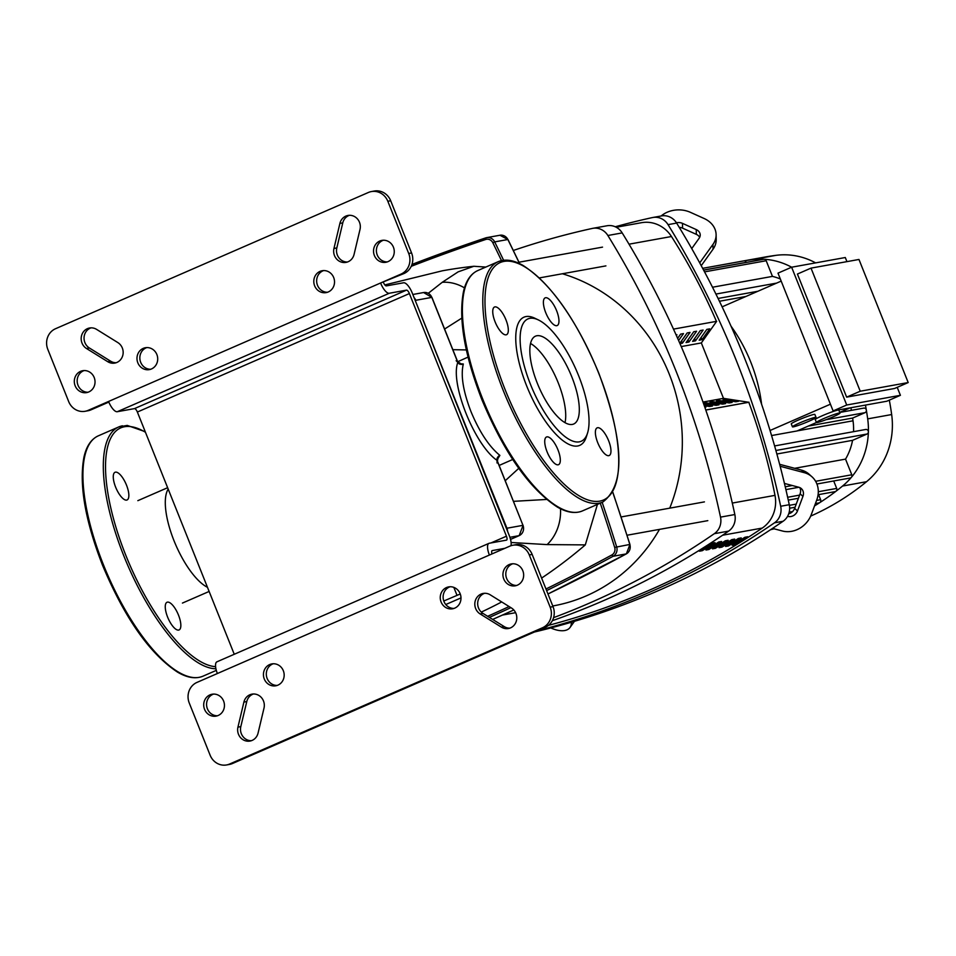 <?xml version="1.0" encoding="UTF-8"?>
<svg xmlns="http://www.w3.org/2000/svg" width="956" height="956" viewBox="0 0 956 956"><rect width="100%" height="100%" fill="white"/><g stroke="black" fill="none" stroke-linecap="round" stroke-linejoin="round"><path stroke-width="1.43" d="M616.25 227.253L641.488 222.7A31.775 29.564 79.8 0 1 671.459 236.514A561.817 522.717 79.8 0 1 716.438 321.359M705.791 410.052L748.799 402.285A561.817 522.717 79.8 0 1 774.993 495.363A31.775 29.564 79.8 0 1 762.255 528.071A802.335 746.505 79.8 0 1 548.445 625.379M741.235 537.917L738.367 538.443A802.335 746.505 79.8 0 1 725.604 546.474L728.472 545.96A802.335 746.505 -100.2 0 0 741.235 537.917M728.472 545.96L728.066 544.956M715.375 548.326A802.335 746.505 -100.2 0 0 728.137 540.283L725.269 540.797A802.335 746.505 79.8 0 1 712.507 548.84L715.375 548.326L714.968 547.322M721.923 547.143A802.335 746.505 -100.2 0 0 734.686 539.1L731.818 539.614A802.335 746.505 79.8 0 1 719.055 547.657L721.923 547.143L721.517 546.139M702.278 550.692A802.335 746.505 -100.2 0 0 715.028 542.65L712.172 543.163A802.335 746.505 79.8 0 1 699.41 551.206L702.278 550.692L701.871 549.676M747.783 536.734L744.915 537.26A802.335 746.505 79.8 0 1 732.153 545.29L735.021 544.777A802.335 746.505 -100.2 0 0 747.783 536.734M735.021 544.777L734.614 543.773M708.826 549.509A802.335 746.505 -100.2 0 0 721.577 541.466L718.721 541.98A802.335 746.505 79.8 0 1 705.958 550.023L708.826 549.509L708.42 548.493M146.818 347.578A11.125 10.349 -100.2 0 0 140.687 362.3A11.125 10.349 -100.2 0 0 150.737 369.255M156.868 354.533A11.125 10.349 79.8 0 1 149.327 369.614A11.125 10.349 79.8 0 1 137.831 362.826A11.125 10.349 79.8 0 1 145.372 347.733A11.125 10.349 79.8 0 1 156.868 354.533M323.642 270.572A11.125 10.349 -100.2 0 0 317.5 285.294A11.125 10.349 -100.2 0 0 327.55 292.249M333.68 277.527A11.125 10.349 79.8 0 1 326.139 292.608A11.125 10.349 79.8 0 1 314.644 285.82A11.125 10.349 79.8 0 1 322.184 270.727A11.125 10.349 79.8 0 1 333.68 277.527M450.097 586.745A11.125 10.349 -100.2 0 0 443.966 601.467A11.125 10.349 -100.2 0 0 454.016 608.422M460.147 593.7A11.125 10.349 79.8 0 1 452.594 608.793A11.125 10.349 79.8 0 1 441.098 601.993A11.125 10.349 79.8 0 1 448.639 586.9A11.125 10.349 79.8 0 1 460.147 593.7M273.285 663.751A11.125 10.349 -100.2 0 0 267.154 678.473A11.125 10.349 -100.2 0 0 277.192 685.428M283.323 670.706A11.125 10.349 79.8 0 1 275.782 685.799A11.125 10.349 79.8 0 1 264.286 678.999A11.125 10.349 79.8 0 1 271.827 663.906A11.125 10.349 79.8 0 1 283.323 670.706M84.152 370.558A11.125 10.349 -100.2 0 0 78.01 385.28A11.125 10.349 -100.2 0 0 88.06 392.235M75.154 385.806A11.125 10.349 79.8 0 1 82.694 370.713A11.125 10.349 79.8 0 1 94.19 377.512A11.125 10.349 79.8 0 1 86.649 392.593A11.125 10.349 79.8 0 1 75.154 385.806M213.547 694.092A11.125 10.349 -100.2 0 0 207.416 708.814A11.125 10.349 -100.2 0 0 217.466 715.757M204.548 709.328A11.125 10.349 79.8 0 1 212.101 694.235A11.125 10.349 79.8 0 1 223.596 701.035A11.125 10.349 79.8 0 1 216.044 716.128A11.125 10.349 79.8 0 1 204.548 709.328M512.775 563.765A11.125 10.349 -100.2 0 0 506.644 578.488A11.125 10.349 -100.2 0 0 516.682 585.442M522.812 570.72A11.125 10.349 79.8 0 1 515.272 585.813A11.125 10.349 79.8 0 1 503.776 579.013A11.125 10.349 79.8 0 1 511.317 563.92A11.125 10.349 79.8 0 1 522.812 570.72M383.368 240.243A11.125 10.349 -100.2 0 0 377.238 254.965A11.125 10.349 -100.2 0 0 387.288 261.908M393.418 247.186A11.125 10.349 79.8 0 1 385.877 262.279A11.125 10.349 79.8 0 1 374.37 255.479A11.125 10.349 79.8 0 1 381.922 240.386A11.125 10.349 79.8 0 1 393.418 247.186M85.108 411.283L87.976 410.757A15.894 14.782 -100.2 0 0 91.023 409.837L88.167 410.351A15.894 14.782 79.8 0 1 85.108 411.283A15.894 14.782 79.8 0 1 68.677 401.568L47.8 349.358A15.894 14.782 79.8 0 1 55.52 328.733L368.347 192.491A15.894 14.782 79.8 0 1 371.406 191.559A15.894 14.782 79.8 0 1 387.825 201.274L408.714 253.483A15.894 14.782 79.8 0 1 400.994 274.109L403.85 273.595A15.894 14.782 -100.2 0 0 411.57 252.958L390.693 200.76A15.894 14.782 -100.2 0 0 374.262 191.045L371.406 191.559M403.85 273.595L380.584 283L88.167 410.351M389.295 293.253L406.491 290.146L134.461 408.618L117.277 411.713L389.295 293.253A11.914 4.266 -113.5 0 1 380.584 283L400.994 274.109M333.955 248.452L339.906 223.405A11.125 10.349 79.8 0 1 347.984 215.459A11.125 10.349 79.8 0 1 360.018 229.392L354.067 254.427A11.125 10.349 79.8 0 1 345.988 262.386A11.125 10.349 79.8 0 1 333.955 248.452L336.823 247.927A11.125 10.349 -100.2 0 0 347.398 262.016M96.58 329.378L117.827 342.571A11.125 10.349 79.8 0 1 123.037 354.162A11.125 10.349 79.8 0 1 114.768 363.089A11.125 10.349 79.8 0 1 107.753 361.703L86.506 348.51A11.125 10.349 79.8 0 1 81.296 336.93A11.125 10.349 79.8 0 1 89.565 328.004A11.125 10.349 79.8 0 1 96.58 329.378M545.314 627.267A15.894 14.782 -100.2 0 0 553.034 606.642L532.157 554.432A15.894 14.782 -100.2 0 0 515.726 544.717L512.858 545.243A15.894 14.782 79.8 0 1 529.289 554.946L550.166 607.156A15.894 14.782 79.8 0 1 542.446 627.781L545.314 627.267L232.487 763.509L229.619 764.023A15.894 14.782 79.8 0 1 226.56 764.955A15.894 14.782 79.8 0 1 210.141 755.24L189.264 703.042A15.894 14.782 79.8 0 1 196.984 682.405L509.799 546.163A15.894 14.782 79.8 0 1 512.858 545.243M229.619 764.023L542.446 627.781M501.386 627.136L480.139 613.943A11.125 10.349 79.8 0 1 474.929 602.364A11.125 10.349 79.8 0 1 483.198 593.437A11.125 10.349 79.8 0 1 490.213 594.811L511.46 608.004A11.125 10.349 79.8 0 1 516.67 619.596A11.125 10.349 79.8 0 1 508.401 628.522A11.125 10.349 79.8 0 1 501.386 627.136L504.254 626.622A11.125 10.349 -100.2 0 0 509.811 628.152M264.011 708.073L258.06 733.109A11.125 10.349 79.8 0 1 249.982 741.067A11.125 10.349 79.8 0 1 237.948 727.134L243.9 702.086A11.125 10.349 79.8 0 1 251.978 694.14A11.125 10.349 79.8 0 1 264.011 708.073M226.56 764.955L229.428 764.442A15.894 14.782 -100.2 0 0 232.487 763.509M484.656 593.282A11.125 10.349 -100.2 0 0 477.713 602.615A11.125 10.349 -100.2 0 0 483.007 613.429L504.254 626.622M253.436 693.984A11.125 10.349 -100.2 0 0 246.768 701.573L240.816 726.608A11.125 10.349 -100.2 0 0 251.392 740.697M349.442 215.303A11.125 10.349 -100.2 0 0 342.774 222.891L336.823 247.927M91.023 327.848A11.125 10.349 -100.2 0 0 84.08 337.181A11.125 10.349 -100.2 0 0 89.374 347.996L110.621 361.189A11.125 10.349 -100.2 0 0 116.178 362.718M134.461 408.618A3.967 1.422 -113.5 0 1 137.365 412.036L409.395 293.564A3.967 1.422 66.5 0 0 406.491 290.146M409.395 293.564L506.441 536.208L490.978 542.936M489.4 555.054A11.914 4.266 -113.5 0 1 488.946 543.355A11.914 4.266 -113.5 0 1 489.293 543.247L506.477 540.14A3.967 1.422 66.5 0 0 506.596 540.104A3.967 1.422 66.5 0 0 506.441 536.208M504.864 548.314L492.232 550.596A3.967 1.422 66.5 0 0 492.113 550.632A3.967 1.422 66.5 0 0 492.041 553.906M383.452 282.474A3.967 1.422 66.5 0 0 386.355 285.892L403.552 282.785A11.914 4.266 -113.5 0 1 412.251 293.038L509.309 535.683A11.914 4.266 -113.5 0 1 510.958 545.721M108.817 402.082L91.023 409.837M217.263 661.719A11.914 4.266 66.5 0 0 216.916 661.827A11.914 4.266 66.5 0 0 217.382 673.526M137.365 412.036L234.256 654.274M108.566 401.46A11.914 4.266 66.5 0 0 117.277 411.713M497.431 459.346L499.88 455.403C489.054 446.512 479.422 431.909 470.973 411.594C463.122 391.183 460.577 375.326 463.325 363.997L459.609 363.686M512.703 459.489L499.14 465.441M460.995 597.906L445.771 604.527M443.787 601.013L460.254 593.987M597.44 504.386L585.299 544.896A508.413 473.029 79.8 0 1 541.61 578.093M501.685 601.945A508.413 473.029 79.8 0 1 481.274 612.091M485.803 267.071L473.853 266.27A508.413 473.029 -100.2 0 0 442.473 270.775L384.838 284.912M456.155 360.711L457.816 362.408A3.967 3.418 -163.3 0 0 463.325 363.997M459.322 364.021L460.553 363.543L457.565 361.499L457.816 362.408C449.882 383.236 474.678 445.09 496.977 460.314L497.455 461.234L497.849 458.629L497.06 459.035A3.967 1.434 68.8 0 1 497.096 459.023M499.88 455.403A3.967 3.119 -52.8 0 0 496.977 460.314L497.072 463.003M505.246 480.713L518.761 468.344M466.349 349.932L452.833 349.669M546.593 499.45L513.503 501.338M444.588 329.031L461.784 318.133M511.101 542.494L547.119 544.597A39.722 32.205 -83.2 0 0 560.479 508.735M547.119 544.597L585.299 544.896M464.485 287.876A39.722 33.556 -128 0 0 442.222 282.319L428.276 293.289M473.853 266.27L458.115 271.874L442.222 282.319M669.738 508.162A170.789 158.911 -100.2 0 0 669.248 374.107A170.789 158.911 -100.2 0 0 562.379 273.751M552.771 605.973L553.393 605.865A170.789 158.911 -100.2 0 0 659.485 529.385M534.404 632.024A842.547 783.92 -100.2 0 0 783.072 521.271A15.894 14.782 -100.2 0 0 789.274 504.708A842.547 783.92 -100.2 0 0 676.633 223.083A15.894 14.782 -100.2 0 0 661.492 215.925L652.9 217.478A15.894 14.782 79.8 0 1 668.041 224.636A842.547 783.92 79.8 0 1 780.682 506.262A15.894 14.782 79.8 0 1 774.48 522.824A842.547 783.92 79.8 0 1 537.344 630.733M676.119 334.923L676.944 334.779L676.394 335.556M704.727 406.993L705.898 407.172L704.859 407.352M677.637 338.34L680.636 334.11L683.492 333.596L678.593 340.515M703.927 404.699L712.447 405.989L709.591 406.503L704.285 405.703M679.824 343.312L687.185 332.927L690.041 332.413L682.393 343.216L679.967 343.658M682.393 343.216L681.485 340.969M703.473 403.384L706.257 402.87L718.996 404.806L716.14 405.32L703.473 403.408M706.663 403.886L706.257 402.87M688.941 342.033L686.073 342.559L693.733 331.744L696.589 331.23L688.941 342.033L688.033 339.786M709.938 402.213L712.806 401.687L725.544 403.623L722.688 404.137L709.938 402.213M713.212 402.703L712.806 401.687M695.49 340.85L692.622 341.376L700.282 330.561L703.138 330.047L695.49 340.85L694.582 338.603M716.486 401.03L719.354 400.504L732.093 402.44L729.237 402.954L716.486 401.03M719.76 401.52L719.354 400.504M702.039 339.667L699.171 340.193L706.831 329.378L709.687 328.864L702.039 339.667L701.142 337.42M723.035 399.847L725.903 399.333L738.641 401.257L735.785 401.771L723.035 399.847M726.309 400.337L725.903 399.333M681.234 346.574L701.334 342.941L723.489 398.353L748.799 402.285M702.995 402.058L723.489 398.353M705.779 410.005L748.99 402.201M673.49 329.115L716.642 321.324L701.334 342.941M513.336 250.472A842.547 783.92 79.8 0 1 592.23 228.448A15.894 14.782 79.8 0 1 592.732 228.341A15.894 14.782 79.8 0 1 607.873 235.499A842.547 783.92 79.8 0 1 720.513 517.124A15.894 14.782 79.8 0 1 714.311 533.687A842.547 783.92 79.8 0 1 553.584 617.648M552.341 620.695A842.547 783.92 -100.2 0 0 728.639 531.106A15.894 14.782 -100.2 0 0 734.841 514.543A842.547 783.92 -100.2 0 0 622.189 232.906A15.894 14.782 -100.2 0 0 607.06 225.759L592.732 228.341M615.246 226.763A842.547 783.92 79.8 0 1 652.386 217.574A15.894 14.782 79.8 0 1 652.9 217.478M784.446 483.437L798.774 487.237A7.947 6.955 -48 0 1 801.367 488.635A7.947 6.955 -48 0 1 802.944 496.367L797.483 510.946A7.947 6.955 -48 0 1 787.863 516.419L787.565 516.336M788.7 513.826A7.947 6.955 132 0 0 794.639 508.389L800.1 493.798A7.947 6.955 132 0 0 799.742 487.584M772.556 528.393L782.402 530.998A23.828 20.877 -48 0 0 811.286 514.615L816.735 500.024A23.828 20.877 -48 0 0 812.003 476.829A23.828 20.877 -48 0 0 804.235 472.658L780.156 466.265M779.642 464.317L801.391 470.089L804.235 472.658M812.003 476.829L809.146 474.26A23.828 20.877 132 0 0 801.391 470.089M550.775 627.937L550.931 627.996A23.828 12.356 35.6 0 0 570.015 627.506A23.828 12.356 35.6 0 0 571.306 622.942L571.294 622.248M570.015 627.506L573.97 621.986A23.828 12.356 -144.4 0 0 574.377 621.34M699.684 237.339A7.947 6.333 -1.1 0 0 696.338 234.363L682.56 228.149A7.947 6.333 -1.1 0 0 679.25 227.349M676.442 222.784A7.947 6.333 178.9 0 1 682.465 223.357L696.231 229.571A7.947 6.333 178.9 0 1 700.222 234.937A7.947 6.333 178.9 0 1 699.171 238.199L691.738 248.584M699.708 262.888L712.949 244.413L713.045 249.205L701.238 265.684M661.146 215.984A23.828 19.001 178.9 0 1 690.375 212.316L704.154 218.518A23.828 19.001 178.9 0 1 716.104 234.614A23.828 19.001 178.9 0 1 712.949 244.413M713.045 249.205A23.828 19.001 -1.1 0 0 716.199 239.406L716.104 234.614M731.041 326.187A158.875 147.822 79.8 0 1 750.723 361.989A158.875 147.822 79.8 0 1 761.597 404.233M839.105 413.04A12.715 1.004 -21.8 0 1 840.025 413.064A12.715 1.004 -21.8 0 1 830.74 417.832A12.715 1.004 -21.8 0 1 817.344 422.516A12.715 1.004 -21.8 0 1 816.424 422.504A12.715 1.004 -21.8 0 1 825.709 417.724A12.715 1.004 -21.8 0 1 839.105 413.04M771.576 435.554L797.077 430.953L816.436 422.516L815.241 419.565A12.715 1.004 -21.8 0 1 824.526 414.785A12.715 1.004 -21.8 0 1 837.934 410.1A12.715 1.004 -21.8 0 1 838.854 410.124L840.025 413.064M815.121 417.378A12.715 1.004 -21.8 0 1 816.042 417.39A12.715 1.004 -21.8 0 1 806.768 422.158A12.715 1.004 -21.8 0 1 793.361 426.854A12.715 1.004 -21.8 0 1 792.44 426.83A12.715 1.004 -21.8 0 1 801.726 422.062A12.715 1.004 -21.8 0 1 815.121 417.378M792.44 426.83L791.269 423.89A12.715 1.004 -21.8 0 1 800.542 419.122A12.715 1.004 -21.8 0 1 813.95 414.426A12.715 1.004 -21.8 0 1 814.87 414.45L816.042 417.39M846.944 261.633L845.295 257.523L791.604 267.214L777.993 273.141L833.118 410.937L886.81 401.233L900.409 395.306L897.218 387.335M703.628 270.142L763.725 259.279A2.378 2.223 79.8 0 1 764.226 259.255A73.086 67.996 79.8 0 1 791.628 267.214L846.717 405.009L833.118 410.937M846.717 405.009L900.409 395.306M908.2 382.555L858.966 259.458L811.011 268.122L797.412 274.049L846.634 397.134L894.601 388.471L908.2 382.555L860.233 391.219L846.634 397.134M770.046 430.499L830.417 404.197M850.063 407.865L839.75 412.371M781.183 281.112L722.127 306.84M811.011 268.122L860.233 391.219M863.268 408.248A2.378 2.223 79.8 0 1 866.339 410.088A2.378 2.223 79.8 0 1 865.037 412.657L852.633 418.059L808.262 426.077M794.651 468.309L845.534 459.119L851.796 474.774A2.378 2.223 79.8 0 1 850.183 478L816.914 484.011M865.276 429.614A2.378 2.223 79.8 0 1 868.383 431.957A2.378 2.223 79.8 0 1 867.044 434.024L852.561 440.334A57.193 53.213 79.8 0 1 845.534 459.119M852.561 440.334L776.87 454.004M852.633 418.059A257.284 239.37 79.8 0 1 853.027 420.795A57.193 53.213 79.8 0 1 853.553 431.682M850.9 407.722A257.284 239.37 79.8 0 1 851.378 410.339M745.931 296.468L719.45 301.26M737.697 262.004A273.165 254.153 79.8 0 1 740.757 261.43A273.165 254.153 79.8 0 1 743.828 260.892A2.378 2.223 79.8 0 1 743.828 260.892A273.165 254.153 79.8 0 1 752.014 259.674A73.086 67.996 79.8 0 1 764.226 259.255A2.378 2.223 79.8 0 1 766.198 260.737L772.46 276.392A57.193 53.213 79.8 0 1 780.335 278.985M772.46 276.392L712.507 287.23M702.66 268.325L743.804 260.892A2.378 2.223 79.8 0 1 746.266 262.35L746.301 262.434M865.455 405.093A273.165 254.153 79.8 0 1 866.339 410.088A273.165 254.153 79.8 0 1 867.69 418.871A73.086 67.996 79.8 0 1 868.383 431.957A73.086 67.996 79.8 0 1 851.426 477.271A73.086 67.996 79.8 0 1 842.559 486.042A273.165 254.153 79.8 0 1 835.974 491.253A2.378 2.223 79.8 0 1 835.066 491.647L818.085 494.718M818.599 494.622L820.63 499.689A2.378 2.223 79.8 0 1 819.017 502.928L815.408 503.573M833.716 480.976L836.691 488.42A2.378 2.223 79.8 0 1 835.974 491.253A273.165 254.153 79.8 0 1 819.77 502.629A273.165 254.153 79.8 0 1 814.548 505.903M889.319 400.146A273.165 254.153 79.8 0 1 891.661 414.546A73.086 67.996 79.8 0 1 866.53 481.705A273.165 254.153 79.8 0 1 810.664 516.109M774.133 528.811A273.165 254.153 79.8 0 1 770.572 529.696M740.757 261.43L764.74 257.092A273.165 254.153 79.8 0 1 775.997 255.336A73.086 67.996 79.8 0 1 815.611 262.876M126.503 485.146A15.093 5.401 -113.5 0 1 127.088 499.964A15.093 5.401 -113.5 0 1 115.616 487.106A15.093 5.401 -113.5 0 1 115.031 472.288A15.093 5.401 -113.5 0 1 126.503 485.146M167.467 602.137A15.093 5.401 -113.5 0 1 178.258 614.541A15.093 5.401 -113.5 0 1 179.083 629.944A15.093 5.401 -113.5 0 1 178.641 630.076A15.093 5.401 -113.5 0 1 167.85 617.684A15.093 5.401 -113.5 0 1 167.025 602.268A15.093 5.401 -113.5 0 1 167.467 602.137M536.842 335.747A47.908 17.148 66.5 0 0 535.444 336.177A47.908 17.148 66.5 0 0 538.061 385.077A47.908 17.148 66.5 0 0 572.309 424.428A47.908 17.148 66.5 0 0 573.696 424.01A47.908 17.148 66.5 0 0 571.091 375.099A47.908 17.148 66.5 0 0 536.842 335.747M538.359 319.925L534.87 318.252A69.907 25.023 66.5 0 0 525.967 316.567A69.907 25.023 66.5 0 0 526.637 385.83A69.907 25.023 66.5 0 0 577.735 445.974A69.907 25.023 66.5 0 0 586.422 436.641L587.582 432.937A66.729 23.888 66.5 0 0 576.468 370.558A66.729 23.888 66.5 0 0 538.359 319.925A66.729 23.888 66.5 0 0 529.863 318.324A66.729 23.888 66.5 0 0 530.508 384.432A66.729 23.888 66.5 0 0 579.276 441.851A66.729 23.888 66.5 0 0 587.582 432.937M597.727 442.676A15.093 5.401 66.5 0 0 609.199 455.534A15.093 5.401 66.5 0 0 608.614 440.704A15.093 5.401 66.5 0 0 597.142 427.858A15.093 5.401 66.5 0 0 597.727 442.676M556.774 325.685A15.093 5.401 66.5 0 0 557.205 325.542A15.093 5.401 66.5 0 0 556.38 310.138A15.093 5.401 66.5 0 0 545.589 297.734A15.093 5.401 66.5 0 0 545.159 297.866A15.093 5.401 66.5 0 0 545.984 313.281A15.093 5.401 66.5 0 0 556.774 325.685M505.975 319.878A15.093 5.401 66.5 0 0 494.503 307.019A15.093 5.401 66.5 0 0 495.089 321.837A15.093 5.401 66.5 0 0 506.56 334.696A15.093 5.401 66.5 0 0 505.975 319.878M546.94 436.868A15.093 5.401 66.5 0 0 546.497 437A15.093 5.401 66.5 0 0 547.322 452.415A15.093 5.401 66.5 0 0 558.113 464.807A15.093 5.401 66.5 0 0 558.555 464.676A15.093 5.401 66.5 0 0 557.73 449.272A15.093 5.401 66.5 0 0 546.94 436.868M565.02 422.648A47.908 17.148 66.5 0 0 556.691 379.162A47.908 17.148 66.5 0 0 530.532 343.455M671.459 236.514L629.012 244.186M732.296 503.071L774.993 495.363M762.255 528.071L722.581 535.229M387.825 201.274L390.693 200.76M411.57 252.958L408.714 253.483M553.034 606.642L550.166 607.156M529.289 554.946L532.157 554.432M483.007 613.429L480.139 613.943M246.768 701.573L243.9 702.086M240.816 726.608L237.948 727.134M342.774 222.891L339.906 223.405M110.621 361.189L107.753 361.703M89.374 347.996L86.506 348.51M207.464 587.295A55.842 19.992 -113.5 0 1 174.004 540.702A55.842 19.992 -113.5 0 1 168.196 489.114M453.825 587.378L456.98 595.265M629.849 544.514L629.837 544.454A7.947 7.397 79.8 0 1 626.3 553.894L626.419 553.823M546.629 590.617A2014.77 1874.573 -100.2 0 0 613.119 556.273L626.3 553.894A2014.77 1874.573 79.8 0 1 547.967 593.987L626.359 553.871L629.944 544.454L612.892 492.4M513.802 609.964A2014.77 1874.573 79.8 0 1 492.663 619.416L513.802 609.976M503.609 260.259A2014.77 1874.573 -100.2 0 0 494.682 241.892L507.863 239.514A7.947 7.397 79.8 0 0 499.916 235.248L507.863 239.514A2014.77 1874.573 79.8 0 1 519.538 263.605M612.82 492.531A2014.77 1874.573 79.8 0 1 629.837 544.454L614.672 547.406A6.357 5.915 79.8 0 1 611.852 554.958A2013.181 1873.103 79.8 0 1 545.972 588.992M489.412 617.397A2014.77 1874.573 -100.2 0 0 510.874 607.646M611.852 554.958L613.119 556.273A7.947 7.397 -100.2 0 0 616.656 546.832A2014.77 1874.573 -100.2 0 0 602.16 502.33M509.118 606.558A2013.181 1873.103 79.8 0 1 487.644 616.297M499.916 235.248L486.735 237.626A7.947 7.397 -100.2 0 0 485.768 237.877L486.735 237.626A7.947 7.397 -100.2 0 1 494.682 241.892L492.806 242.704A2013.181 1873.103 79.8 0 1 501.506 260.606M600.26 503.155A2013.181 1873.103 79.8 0 1 614.672 547.406M485.768 237.877A2014.77 1874.573 -100.2 0 0 411.976 264.442L485.744 237.889L485.672 239.49A6.357 5.915 79.8 0 1 492.806 242.704M411.235 266.318A2013.181 1873.103 79.8 0 1 485.672 239.49M519.216 535.611L510.528 539.387M497.455 461.234L522.98 525.334A7.947 7.397 79.8 0 1 519.12 535.647L509.906 537.308M496.977 460.314L522.98 525.334L506.943 528.226L415.215 300.447M457.565 361.499L431.933 297.4L423.604 292.536A7.947 7.397 79.8 0 1 431.813 297.388L431.849 297.471M414.115 297.686A7.947 7.397 -100.2 0 1 415.764 300.292L431.813 297.388L457.816 362.408M506.393 528.393L506.943 528.226A7.947 7.397 -100.2 0 1 507.552 531.285M774.48 522.824L783.072 521.271M607.873 235.499L622.189 232.906M734.841 514.543L720.513 517.124M714.311 533.687L728.639 531.106M789.274 504.708L780.682 506.262M668.041 224.636L676.633 223.083M800.1 493.798L802.944 496.367M794.639 508.389L797.483 510.946M571.939 622.057L571.306 622.942M682.56 228.149L682.465 223.357M696.338 234.363L696.231 229.571M865.037 412.657L826.044 419.708M853.027 420.795L797.244 430.881M746.266 262.35L703.58 270.058M766.198 260.737L704.548 271.874M867.044 434.024L775.89 450.491M757.869 291.269L718.087 298.451M820.63 499.689L816.591 500.418M796.252 504.099L789.393 505.33M792.62 511.532L789.202 512.153M851.796 474.774L815.623 481.298M792.285 485.517L785.246 486.795M836.691 488.42L818.3 491.743M799.61 495.112L787.648 497.275M866.53 481.705L842.559 486.042M891.661 414.546L867.69 418.871M775.997 255.336L752.014 259.674M145.467 432.279A129.49 46.354 66.5 0 0 125.678 554.982A129.49 46.354 66.5 0 0 215.578 666.655M122.499 425.814A131.08 46.916 66.5 0 0 118.687 426.962A131.08 46.916 66.5 0 0 123.742 555.675A131.08 46.916 66.5 0 0 215.913 668.758M202.959 676.191C195.693 679.178 187.245 677.828 177.589 672.164C149.698 653.749 124.65 618.042 102.447 565.044C85.072 520.243 78.906 484.262 83.961 457.111C86.398 446.213 91.167 439.127 98.277 435.852A131.08 46.916 66.5 0 0 103.344 564.554A131.08 46.916 66.5 0 0 199.147 677.338A131.08 46.916 66.5 0 0 202.959 676.191L216.307 670.371M501.972 260.546A131.08 46.916 66.5 0 0 498.16 261.693L477.749 270.584A131.08 46.916 66.5 0 0 482.816 399.285A131.08 46.916 66.5 0 0 578.619 512.069A131.08 46.916 66.5 0 0 582.431 510.922L602.83 502.043C625.559 484.692 624.172 441.624 598.671 372.84C576.325 319.543 551.146 283.777 523.147 265.505C513.647 260.02 505.318 258.753 498.16 261.693A131.08 46.916 66.5 0 0 503.215 390.406A131.08 46.916 66.5 0 0 599.018 503.191A131.08 46.916 66.5 0 0 602.83 502.043M599.794 501.123A129.49 46.354 66.5 0 0 598.552 372.84A129.49 46.354 66.5 0 0 503.92 261.418A129.49 46.354 66.5 0 0 505.15 389.713A129.49 46.354 66.5 0 0 599.794 501.123M488.946 543.355L216.916 661.827M182.441 603.069L209.125 591.453M507.983 239.526L519.682 263.677M468.034 357.114L457.673 361.738M523.099 525.334L519.168 535.635L510.528 539.399M423.604 292.536L412.837 294.484M137.843 500.669L167.635 487.703M704.429 501.888L621.113 516.945M707.81 520.65L627.028 535.24M605.913 265.887L539.339 277.921M602.531 247.126L518.989 262.219M502.533 615.055L515.619 612.688M839.774 412.442L863.722 408.116M774.599 445.938L865.742 429.471M776.642 283.096L715.925 294.066M795.069 507.254L789.656 508.234M798.881 487.273L785.904 489.615M798.427 498.267L788.27 500.108M145.24 431.706L127.232 425.408L118.687 426.962L98.277 435.852M477.749 270.584C470.639 273.858 465.871 280.945 463.433 291.831C458.378 318.981 464.532 354.963 481.92 399.775C504.266 453.072 529.433 488.851 557.432 507.11C566.932 512.595 575.273 513.874 582.431 510.922"/></g></svg>

